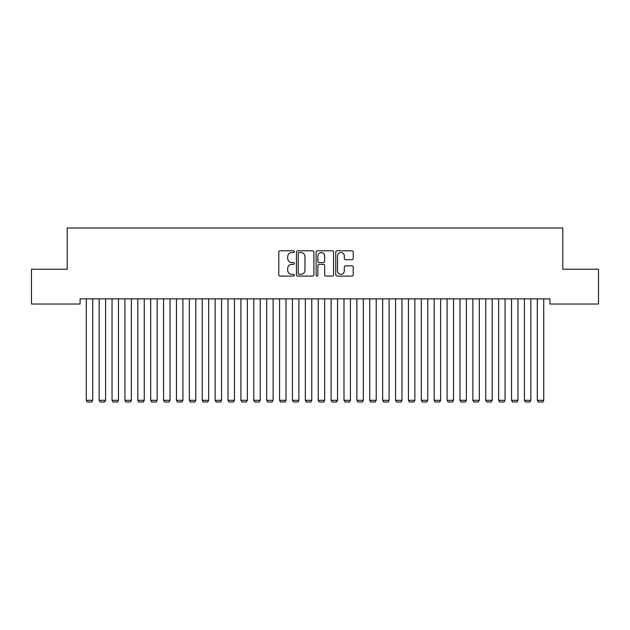 <?xml version="1.0" encoding="UTF-8"?>
<svg xmlns="http://www.w3.org/2000/svg" width="630" height="630" viewBox="0 0 630 630"><rect width="100%" height="100%" fill="white"/><g stroke="black" fill="none" stroke-linecap="round" stroke-linejoin="round"><path stroke-width="0.94" d="M294.383 251.677A0.882 0.882 0 0 0 293.493 250.795L280.059 250.795A1.268 1.268 0 0 0 278.791 252.055L278.791 274.822A1.268 1.268 0 0 0 280.059 276.09L293.493 276.09A0.882 0.882 0 0 0 294.383 275.208A0.882 0.882 0 0 0 293.493 274.318L291.761 274.318A4.048 4.048 0 0 1 287.713 270.27L287.713 268.372A4.048 4.048 0 0 1 291.761 264.324L293.493 264.324A0.882 0.882 0 0 0 294.383 263.442A0.882 0.882 0 0 0 293.493 262.552L291.761 262.552A4.048 4.048 0 0 1 287.713 258.505L287.713 256.615A4.048 4.048 0 0 1 291.761 252.567L293.493 252.567A0.882 0.882 0 0 0 294.383 251.677M351.965 259.71A1.268 1.268 0 0 0 353.233 258.442L353.233 252.055A1.268 1.268 0 0 0 351.965 250.795L337.042 250.795A1.268 1.268 0 0 0 335.774 252.055L335.774 274.822A1.268 1.268 0 0 0 337.042 276.09L351.965 276.09A1.268 1.268 0 0 0 353.233 274.822L353.233 267.112A1.268 1.268 0 0 0 351.965 265.844L345.579 265.844A1.268 1.268 0 0 0 344.311 267.112L344.311 270.939A3.386 3.386 0 0 1 340.932 274.318A3.386 3.386 0 0 1 337.546 270.939L337.546 255.945A3.386 3.386 0 0 1 340.932 252.567A3.386 3.386 0 0 1 344.311 255.945L344.311 258.442A1.268 1.268 0 0 0 345.579 259.71L351.965 259.71M549.919 298.88L80.081 298.88L80.081 304.03L31.5 304.03L31.5 269.238L67.197 269.238L67.197 228.005L562.803 228.005L562.803 269.238L598.5 269.238L598.5 304.03L549.919 304.03L549.919 298.88M313.89 252.055A1.268 1.268 0 0 0 312.63 250.795L297.707 250.795A1.268 1.268 0 0 0 296.439 252.055L296.439 274.822A1.268 1.268 0 0 0 297.707 276.09L312.63 276.09A1.268 1.268 0 0 0 313.89 274.822L313.89 252.055M317.37 250.795L332.293 250.795A1.268 1.268 0 0 1 333.561 252.055L333.561 274.822A1.268 1.268 0 0 1 332.293 276.09L325.907 276.09A1.268 1.268 0 0 1 324.647 274.822L324.647 265.592A1.268 1.268 0 0 0 323.379 264.324L319.142 264.324A1.268 1.268 0 0 0 317.874 265.592L317.874 275.208A0.882 0.882 0 0 1 316.992 276.09A0.882 0.882 0 0 1 316.11 275.208L316.11 252.055A1.268 1.268 0 0 1 317.37 250.795M299.092 252.567A0.882 0.882 0 0 0 298.211 253.449L298.211 273.436A0.882 0.882 0 0 0 299.092 274.318L300.927 274.318A4.048 4.048 0 0 0 304.975 270.27L304.975 256.615A4.048 4.048 0 0 0 300.927 252.567L299.092 252.567M324.647 256.008A3.386 3.386 0 0 0 321.261 252.63A3.386 3.386 0 0 0 317.874 256.008L317.874 261.293A1.268 1.268 0 0 0 319.142 262.552L323.379 262.552A1.268 1.268 0 0 0 324.647 261.293L324.647 256.008M92.712 298.88L92.712 400.318L86.271 400.318L86.271 298.88M92.712 400.318L91.744 401.995L87.231 401.995L86.271 400.318M105.596 298.88L105.596 400.318L99.154 400.318L99.154 298.88M105.596 400.318L104.627 401.995L100.123 401.995L99.154 400.318M118.479 298.88L118.479 400.318L112.038 400.318L112.038 298.88M118.479 400.318L117.519 401.995L113.006 401.995L112.038 400.318M131.371 298.88L131.371 400.318L124.929 400.318L124.929 298.88M131.371 400.318L130.402 401.995L125.89 401.995L124.929 400.318M144.254 298.88L144.254 400.318L137.812 400.318L137.812 298.88M144.254 400.318L143.286 401.995L138.781 401.995L137.812 400.318M157.146 298.88L157.146 400.318L150.696 400.318L150.696 298.88M157.146 400.318L156.177 401.995L151.665 401.995L150.696 400.318M170.029 298.88L170.029 400.318L163.587 400.318L163.587 298.88M170.029 400.318L169.06 401.995L164.548 401.995L163.587 400.318M182.913 298.88L182.913 400.318L176.471 400.318L176.471 298.88M182.913 400.318L181.952 401.995L177.439 401.995L176.471 400.318M195.804 298.88L195.804 400.318L189.354 400.318L189.354 298.88M195.804 400.318L194.835 401.995L190.323 401.995L189.354 400.318M208.688 298.88L208.688 400.318L202.246 400.318L202.246 298.88M208.688 400.318L207.719 401.995L203.214 401.995L202.246 400.318M221.571 298.88L221.571 400.318L215.129 400.318L215.129 298.88M221.571 400.318L220.61 401.995L216.098 401.995L215.129 400.318M234.462 298.88L234.462 400.318L228.021 400.318L228.021 298.88M234.462 400.318L233.494 401.995L228.981 401.995L228.021 400.318M247.346 298.88L247.346 400.318L240.904 400.318L240.904 298.88M247.346 400.318L246.377 401.995L241.873 401.995L240.904 400.318M260.229 298.88L260.229 400.318L253.788 400.318L253.788 298.88M260.229 400.318L259.269 401.995L254.756 401.995L253.788 400.318M273.121 298.88L273.121 400.318L266.679 400.318L266.679 298.88M273.121 400.318L272.152 401.995L267.64 401.995L266.679 400.318M286.004 298.88L286.004 400.318L279.562 400.318L279.562 298.88M286.004 400.318L285.036 401.995L280.531 401.995L279.562 400.318M298.896 298.88L298.896 400.318L292.446 400.318L292.446 298.88M298.896 400.318L297.927 401.995L293.415 401.995L292.446 400.318M311.779 298.88L311.779 400.318L305.337 400.318L305.337 298.88M311.779 400.318L310.81 401.995L306.298 401.995L305.337 400.318M324.663 298.88L324.663 400.318L318.221 400.318L318.221 298.88M324.663 400.318L323.702 401.995L319.19 401.995L318.221 400.318M337.554 298.88L337.554 400.318L331.104 400.318L331.104 298.88M337.554 400.318L336.585 401.995L332.073 401.995L331.104 400.318M350.438 298.88L350.438 400.318L343.996 400.318L343.996 298.88M350.438 400.318L349.469 401.995L344.964 401.995L343.996 400.318M363.321 298.88L363.321 400.318L356.879 400.318L356.879 298.88M363.321 400.318L362.36 401.995L357.848 401.995L356.879 400.318M376.212 298.88L376.212 400.318L369.771 400.318L369.771 298.88M376.212 400.318L375.244 401.995L370.731 401.995L369.771 400.318M389.096 298.88L389.096 400.318L382.654 400.318L382.654 298.88M389.096 400.318L388.127 401.995L383.623 401.995L382.654 400.318M401.979 298.88L401.979 400.318L395.538 400.318L395.538 298.88M401.979 400.318L401.019 401.995L396.506 401.995L395.538 400.318M414.871 298.88L414.871 400.318L408.429 400.318L408.429 298.88M414.871 400.318L413.902 401.995L409.39 401.995L408.429 400.318M427.754 298.88L427.754 400.318L421.312 400.318L421.312 298.88M427.754 400.318L426.786 401.995L422.281 401.995L421.312 400.318M440.646 298.88L440.646 400.318L434.196 400.318L434.196 298.88M440.646 400.318L439.677 401.995L435.165 401.995L434.196 400.318M453.529 298.88L453.529 400.318L447.087 400.318L447.087 298.88M453.529 400.318L452.56 401.995L448.048 401.995L447.087 400.318M466.413 298.88L466.413 400.318L459.971 400.318L459.971 298.88M466.413 400.318L465.452 401.995L460.94 401.995L459.971 400.318M479.304 298.88L479.304 400.318L472.854 400.318L472.854 298.88M479.304 400.318L478.335 401.995L473.823 401.995L472.854 400.318M492.188 298.88L492.188 400.318L485.746 400.318L485.746 298.88M492.188 400.318L491.219 401.995L486.714 401.995L485.746 400.318M505.071 298.88L505.071 400.318L498.629 400.318L498.629 298.88M505.071 400.318L504.11 401.995L499.598 401.995L498.629 400.318M517.962 298.88L517.962 400.318L511.521 400.318L511.521 298.88M517.962 400.318L516.994 401.995L512.481 401.995L511.521 400.318M530.846 298.88L530.846 400.318L524.404 400.318L524.404 298.88M530.846 400.318L529.877 401.995L525.373 401.995L524.404 400.318M543.729 298.88L543.729 400.318L537.288 400.318L537.288 298.88M543.729 400.318L542.769 401.995L538.256 401.995L537.288 400.318"/></g></svg>
